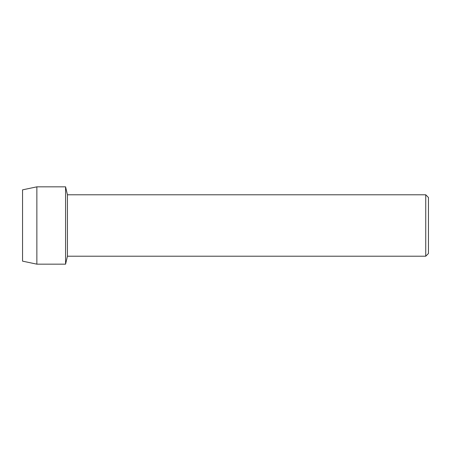 <?xml version="1.0" encoding="UTF-8"?>
<svg xmlns="http://www.w3.org/2000/svg" width="451" height="451" viewBox="0 0 451 451"><rect width="100%" height="100%" fill="white"/><g stroke="black" fill="none" stroke-linecap="round" stroke-linejoin="round"><path stroke-width="0.68" d="M22.55 261.152L22.55 189.848L36.864 186.838L65.575 186.838L67.43 194.787L425.744 194.787L428.45 197.493L428.45 253.507L425.744 256.213L67.43 256.213L65.575 264.162L65.575 186.838L65.575 264.162L36.864 264.162L22.55 261.152L22.55 189.848M67.43 256.213L67.43 194.787M425.744 256.213L425.744 194.787M36.864 264.162L36.864 186.838"/></g></svg>
